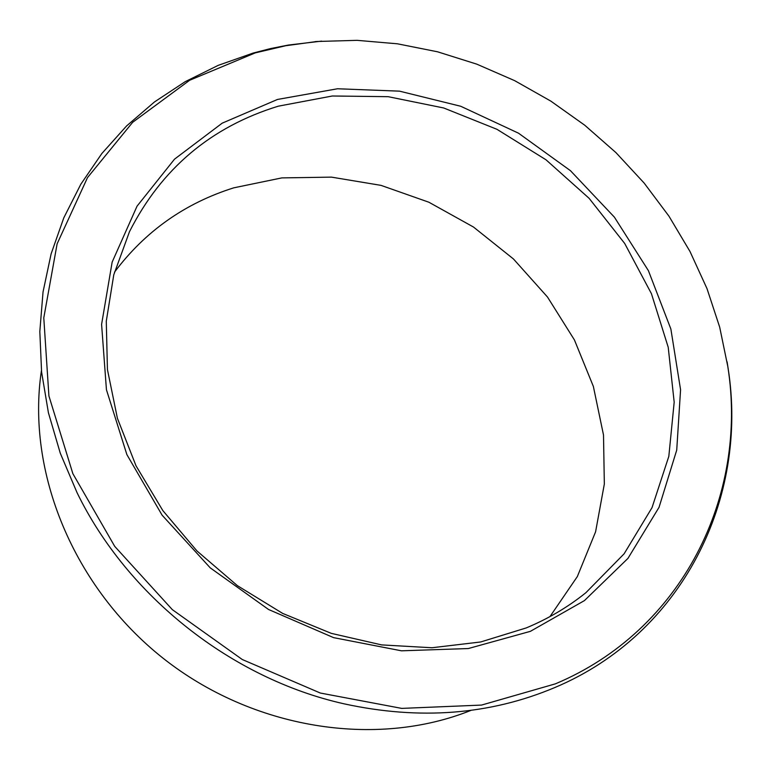 <?xml version="1.0" encoding="UTF-8"?>
<svg xmlns="http://www.w3.org/2000/svg" width="770" height="770" viewBox="0 0 770 770"><rect width="100%" height="100%" fill="white"/><g stroke="black" fill="none" stroke-linecap="round" stroke-linejoin="round"><path stroke-width="1.16" d="M41.436 370.572C26.199 471.76 73.294 587.163 163.076 658.225C252.906 729.229 376.039 748.488 471.009 710.363M114.48 272.166C145.145 231.327 184.906 203.213 233.762 187.832L281.81 177.899L331.447 177.129L381.006 185.368L428.861 202.221L473.483 227.035L513.455 258.97L547.489 297.018L574.439 339.965L593.372 386.473L603.507 435.031L604.335 484.051L595.585 531.82L577.327 576.586L549.953 616.616M255.313 52.87L189.651 80.263L132.652 122.314L87.52 177.581L57.134 243.792L43.784 317.866L48.914 395.944L72.861 473.666L114.74 546.392L172.336 609.648L242.29 659.524L320.33 693.038L401.69 708.39L481.529 705.079L555.353 683.856C682.422 630.553 748.315 495.928 727.804 366.481L719.681 327.125L707.004 288.625L689.997 251.492L668.947 216.158L644.153 183.077L615.952 152.624L584.709 125.192L550.81 101.101L514.687 80.667L476.784 64.151L437.562 51.802L397.503 43.813L357.126 40.338L316.951 41.493L285.766 45.719L255.313 52.87M727.092 361.833L728.102 368.291C748.719 498.44 682.509 633.883 554.708 687.591C489.874 714.887 419.631 720.297 343.978 703.809C231.626 678.63 127.435 596.211 77.058 492.685L60.272 453.193L48.414 412.749L41.59 371.987L39.819 331.524L43.033 291.974L51.109 253.898L63.804 217.823L80.84 184.203L101.89 153.461L126.578 125.953L154.481 101.948L185.185 81.687L218.218 65.354L253.147 53.063L270.53 48.587L288.201 45.084L321.639 41.118M277.469 99.455L337.52 88.762L399.524 91.158L460.72 106.26L518.499 133.181L570.454 170.68L614.393 217.15L648.407 270.665L670.872 329.021L680.574 389.736L676.724 450.113L659.053 507.305L627.935 558.404L584.43 600.6L530.376 631.342L468.324 648.542L401.488 650.814L333.583 637.637L268.547 609.484L210.239 567.856L162.104 515.178L126.886 454.608L106.443 389.755L101.592 324.391L112.15 262.118L137.05 206.158L174.511 159.169L222.193 123.162L277.469 99.455M526.237 627.925C548.134 618.81 568.019 607.068 585.893 592.698L624.114 553.803L652.026 507.642L668.822 456.36L674.183 402.171L668.216 347.251L651.439 293.697L624.691 243.455L589.088 198.294L545.997 159.794L496.958 129.312L443.713 107.983L388.157 96.683L332.313 96L278.288 106.183C211.038 126.829 161.44 168.659 129.485 231.683L113.777 274.813L106.279 321.234L107.434 369.561L117.406 418.293L136.03 465.831L162.816 510.558L196.976 550.964L237.372 585.643L282.667 613.411L331.312 633.363L381.641 644.904L431.98 647.753L480.682 641.968L526.237 627.925M316.951 41.493L315.123 41.628M727.804 366.481L728.102 368.291"/></g></svg>
